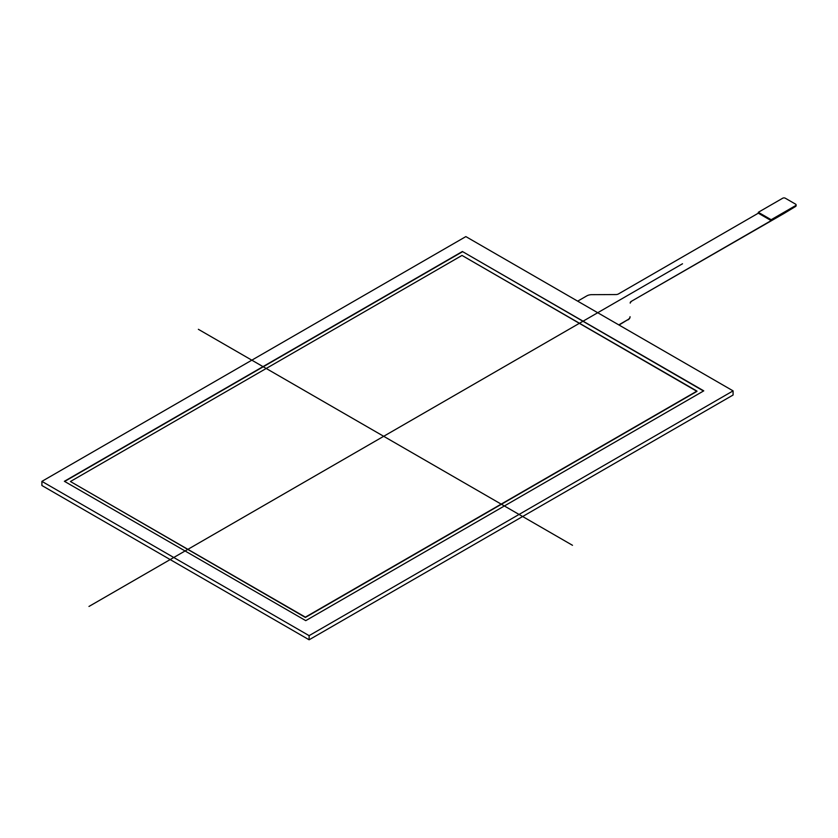 <?xml version="1.0" encoding="UTF-8"?>
<svg xmlns="http://www.w3.org/2000/svg" width="838" height="838" viewBox="0 0 838 838"><rect width="100%" height="100%" fill="white"/><g stroke="black" fill="none" stroke-linecap="round" stroke-linejoin="round"><path stroke-width="1.26" d="M627.913 319.917A7.27 4.2 0 0 0 630.04 316.984L630.04 316.691A7.27 4.2 180 0 1 627.913 319.624L619.052 325.039M631.276 301.366L771.159 220.604L758.306 213.187L758.306 212.297L782.723 198.208A1.812 1.048 180 0 1 785.29 198.208L795.566 204.137A1.812 1.048 180 0 1 796.1 204.881A1.812 1.048 180 0 1 795.566 205.624L795.566 206.483L784.001 213.481L631.276 301.366A3.635 2.095 0 0 0 630.218 302.832M630.218 303.126A3.635 2.095 180 0 1 631.276 301.659M577.675 301.156L586.799 295.887A7.27 4.2 180 0 1 591.89 294.662L615.888 294.557A3.635 2.095 0 0 0 618.434 293.949L758.306 213.187M795.566 206.483A1.812 1.048 0 0 0 796.1 205.739L796.1 204.881M758.306 212.297L771.159 219.713L795.566 205.624M771.159 220.604L771.159 219.713M618.79 324.893L627.913 319.624M70.423 481.515L305.367 617.156L70.423 481.515L462 255.433L70.423 481.515L305.367 617.459L696.954 391.377L462 255.433L696.954 391.084L305.367 617.156L696.954 391.084M462.387 251.505L703.763 390.854L305.755 620.644L64.379 481.295L462.387 251.505L703.763 390.854L305.755 620.644L64.379 481.295L462.387 251.505L703.501 391.011M64.641 481.441L462.387 251.798M733.082 390.875L309.117 635.644L733.082 390.875L465.855 236.599L41.9 481.368L309.117 635.644L309.117 639.792L41.9 485.516L41.9 481.368L465.855 236.599L733.082 390.875L733.082 395.023L309.117 639.792M572.49 545.297L198.376 329.313M682.509 263.771L88.975 606.45M309.117 635.644L41.9 481.368"/></g></svg>
